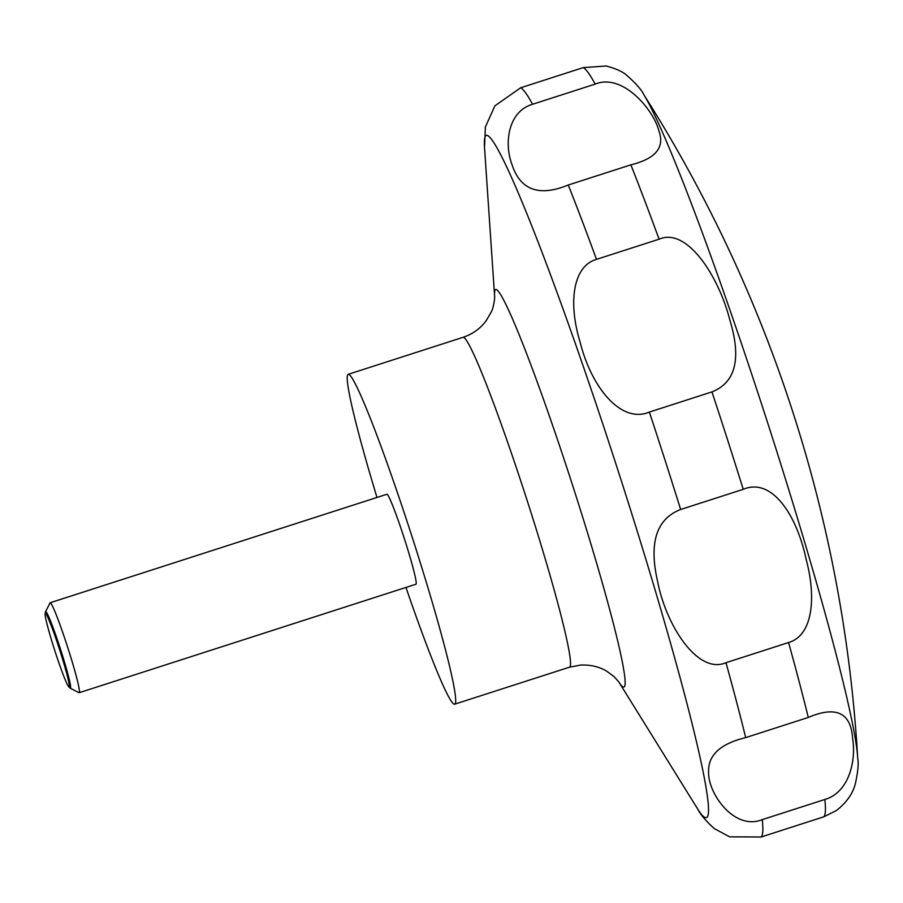 <?xml version="1.0" encoding="UTF-8"?>
<svg xmlns="http://www.w3.org/2000/svg" width="903" height="903" viewBox="0 0 903 903"><rect width="100%" height="100%" fill="white"/><g stroke="black" fill="none" stroke-linecap="round" stroke-linejoin="round"><path stroke-width="1.35" d="M376.98 497.463A173.308 10.881 72.1 0 1 348.298 374.293A173.308 10.881 72.1 0 1 348.468 374.26A173.308 10.881 72.1 0 1 412.208 537.206A173.308 10.881 72.1 0 1 454.57 704.205A173.308 10.881 72.1 0 1 454.401 704.227A173.308 10.881 72.1 0 1 405.966 587.447M45.15 613.566L45.511 611.839A40.274 2.528 72.1 0 1 45.579 611.658L50.049 602.888A47.261 2.969 72.1 0 1 50.196 602.741A47.261 2.969 72.1 0 1 50.241 602.73A47.261 2.969 72.1 0 1 67.635 647.169A47.261 2.969 72.1 0 1 79.182 692.714A47.261 2.969 72.1 0 1 79.137 692.725A47.261 2.969 72.1 0 1 78.979 692.68L70.231 688.176A40.274 2.528 72.1 0 1 70.073 688.063L68.763 686.867A38.739 2.427 -107.9 0 0 69.046 687.014A38.739 2.427 -107.9 0 0 59.711 649.968A38.739 2.427 -107.9 0 0 45.364 613.261A38.739 2.427 -107.9 0 0 45.15 613.566A38.739 2.427 -107.9 0 0 54.891 650.882A38.739 2.427 -107.9 0 0 68.763 686.867M386.902 494.28A47.261 2.969 72.1 0 1 386.935 494.257A47.261 2.969 72.1 0 1 386.992 494.246A47.261 2.969 72.1 0 1 404.375 538.685A47.261 2.969 72.1 0 1 415.922 584.23A47.261 2.969 72.1 0 1 415.877 584.241M45.579 611.658A40.274 2.528 72.1 0 1 45.748 611.523A40.274 2.528 72.1 0 1 60.659 649.697A40.274 2.528 72.1 0 1 70.366 688.21A40.274 2.528 72.1 0 1 70.231 688.176M643.862 94.747A358.818 22.53 72.1 0 1 767.2 421.408A358.818 22.53 72.1 0 1 857.737 758.644A1388.566 1388.566 0 0 0 643.862 94.747C641.83 90.142 636.141 83.686 626.817 75.355C622.81 71.721 615.936 68.605 606.206 66.009L583.236 67.612L520.647 87.783L494.878 105.854L485.306 127.176M618.792 681.923L614.164 676.697L606.669 671.166C599.118 666.662 590.415 664.631 580.561 665.071L569.421 667.204A173.308 10.881 72.1 0 0 527.059 500.206A173.308 10.881 72.1 0 0 463.307 337.259A173.308 10.881 72.1 0 0 463.137 337.293C472.675 334.076 480.328 328.59 486.096 320.847L491.063 312.359C493.839 307.697 494.957 296.5 494.63 296.455L484.516 147.403A358.378 22.507 72.1 0 1 486.762 135.292A358.378 22.507 72.1 0 1 619.447 474.922A358.378 22.507 72.1 0 1 705.841 817.644A358.378 22.507 72.1 0 1 697.613 808.896C700.581 814.698 706.135 821.256 714.284 828.57L729.568 836.821L761.184 836.991L823.773 816.82L836.471 810.51C851.54 798.636 854.148 787.439 855.22 784.335C857.929 772.133 858.776 763.566 857.737 758.644M532.578 104.263L595.179 84.103C622.72 72.782 653.591 109.94 658.784 130.563C665.105 147.279 655.804 158.702 630.87 164.843L568.269 185.013C539.125 196.967 520.342 190.127 511.945 164.47C503.84 142.798 508.299 111.329 532.578 104.263A393.866 24.731 72.1 0 0 520.647 87.783M596.488 259.364L659.077 239.205C687.014 226.901 718.698 276.386 729.737 319.628C741.634 358.435 735.708 382.522 711.959 391.902L649.37 412.061C621.399 424.06 591.476 387.895 580.076 341.955C568.348 303.905 572.344 266.295 596.488 259.364A393.866 24.731 72.1 0 0 568.269 185.013M680.648 509.495L743.237 489.324C771.41 477.315 796.525 513.807 806.277 559.86C816.447 598 812.723 635.599 788.567 642.53L725.978 662.689C697.963 674.992 666.166 625.519 657.768 582.108C648.659 543.121 656.278 518.909 680.648 509.495A393.866 24.731 72.1 0 0 649.37 412.061M745.697 737.616L808.287 717.445C836.223 705.57 851.01 712.681 852.646 738.789C856.247 760.755 849.068 792.416 824.857 799.471L762.267 819.631C734.353 830.974 708.155 793.511 708.584 772.516C707.771 755.427 720.142 743.801 745.697 737.616A393.866 24.731 72.1 0 0 725.978 662.689M494.641 296.523L494.63 296.455A208.796 13.116 72.1 0 1 495.95 289.457A208.796 13.116 72.1 0 1 573.247 487.338A208.796 13.116 72.1 0 1 623.589 687.014A208.796 13.116 72.1 0 1 618.815 681.957L697.613 808.896M583.236 67.612A393.866 24.731 72.1 0 1 595.179 84.103M630.87 164.843A393.866 24.731 72.1 0 1 659.077 239.205M711.959 391.902A393.866 24.731 72.1 0 1 743.237 489.324M788.567 642.53A393.866 24.731 72.1 0 1 808.287 717.445M824.857 799.471A393.866 24.731 72.1 0 1 823.773 816.82M762.267 819.631A393.866 24.731 72.1 0 1 761.184 836.991M463.137 337.293L348.298 374.293M386.935 494.257L50.196 602.741M484.516 147.403L485.408 126.623M415.922 584.23L79.182 692.714M569.421 667.204L454.57 704.205"/></g></svg>
